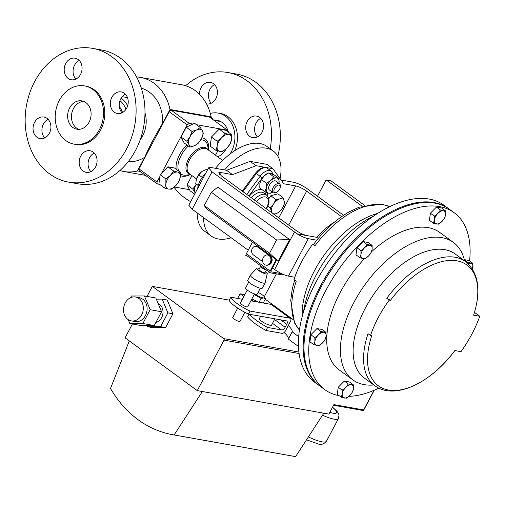 <?xml version="1.0" encoding="UTF-8"?>
<svg xmlns="http://www.w3.org/2000/svg" width="505" height="505" viewBox="0 0 505 505"><rect width="100%" height="100%" fill="white"/><g stroke="black" fill="none" stroke-linecap="round" stroke-linejoin="round"><path stroke-width="0.76" d="M274.897 318.819L271.576 325.094A6.906 1.49 -152.1 0 1 270.15 325.277A6.906 1.49 -152.1 0 1 263.029 322.177A6.906 1.49 -152.1 0 1 259.374 318.63L260.624 316.269M244.824 312.286L240.033 321.338A4.128 0.89 -152.1 0 1 237.729 321.01A4.128 0.89 -152.1 0 1 233.998 318.977A4.128 0.89 -152.1 0 1 232.736 317.475L237.697 308.094M254.539 293.935L247.721 306.813A4.128 0.89 -152.1 0 1 245.417 306.484A4.128 0.89 -152.1 0 1 241.693 304.452A4.128 0.89 -152.1 0 1 240.424 302.95L247.242 290.072M260.309 288.235L257.197 294.106A6.559 1.414 -152.1 0 1 253.542 293.582A6.559 1.414 -152.1 0 1 247.62 290.356A6.559 1.414 -152.1 0 1 245.607 287.964L248.712 282.099M265.504 271.709A5.927 1.281 -152.1 0 1 267.259 273.735L265.138 282.806A8.301 1.793 -152.1 0 1 265.1 282.907A8.301 1.793 -152.1 0 1 260.473 282.245A8.301 1.793 -152.1 0 1 252.973 278.167A8.301 1.793 -152.1 0 1 250.43 275.137A8.301 1.793 -152.1 0 1 250.486 275.055L256.799 268.199A5.927 1.281 -152.1 0 1 259.463 268.509M265.1 282.907L262.36 288.077A8.301 1.793 -152.1 0 1 257.733 287.421A8.301 1.793 -152.1 0 1 250.234 283.343A8.301 1.793 -152.1 0 1 247.69 280.313L250.43 275.137M267.259 273.735A5.927 1.281 -152.1 0 1 264.065 273.388A5.927 1.281 -152.1 0 1 258.573 270.421A5.927 1.281 -152.1 0 1 256.799 268.199M261.483 266.356A3.421 0.739 27.9 0 0 260.574 266.406A3.421 0.739 27.9 0 0 261.622 267.656A3.421 0.739 27.9 0 0 266.091 269.72M260.574 266.406L258.97 269.43A3.421 0.739 27.9 0 0 260.018 270.68A3.421 0.739 27.9 0 0 263.111 272.359A3.421 0.739 27.9 0 0 265.018 272.631L266.425 269.967M230.791 297.211L229.194 300.235A19.72 4.255 27.9 0 0 235.254 306.402A19.72 4.255 27.9 0 0 248.46 314.104L250.063 311.074A19.72 4.255 -152.1 0 1 236.858 303.372A19.72 4.255 -152.1 0 1 230.791 297.211L242.368 299.276M248.99 314.198L247.627 316.774A26.5 5.719 27.9 0 0 254.987 323.566A26.5 5.719 27.9 0 0 265.99 330.478L267.587 327.448A26.5 5.719 -152.1 0 1 256.591 320.542A26.5 5.719 -152.1 0 1 249.64 314.312M275.111 192.525A4.318 2.355 -53.8 0 1 274.594 188.352A4.318 2.355 -53.8 0 1 279.063 185.07A4.318 2.355 -53.8 0 1 280.262 187.052A4.318 2.355 -53.8 0 1 276.386 192.355A4.318 2.355 -53.8 0 1 275.111 192.525M276.386 192.355L275.414 192.733A5.479 2.986 -53.8 0 1 273.798 192.954A5.479 2.986 -53.8 0 1 273.072 192.651A5.479 2.986 -53.8 0 1 273.489 187.052A5.479 2.986 -53.8 0 1 278.804 183.498A5.479 2.986 -53.8 0 1 279.536 183.801A5.479 2.986 -53.8 0 1 280.325 186.01L280.262 187.052M279.536 183.801L275.882 181.131A5.479 2.986 126.2 0 0 275.156 180.828A5.479 2.986 126.2 0 0 269.84 184.382A5.479 2.986 126.2 0 0 269.418 189.981L273.072 192.651M378.876 388.13A109.585 59.748 -53.8 0 1 348.898 396.356M339.164 395.674A109.585 59.748 -53.8 0 1 324.765 389.62A109.585 59.748 -53.8 0 1 326.18 289.857A109.585 59.748 -53.8 0 1 454.109 212.674A109.585 59.748 -53.8 0 1 469.581 260.94M324.765 389.62L320.018 386.148A109.585 59.748 -53.8 0 1 321.433 286.385A109.585 59.748 -53.8 0 1 449.362 209.209L454.109 212.674M373.851 384.993A85.162 46.428 -53.8 0 1 352.85 379.893A85.162 46.428 -53.8 0 1 353.948 302.369A85.162 46.428 -53.8 0 1 453.364 242.387A85.162 46.428 -53.8 0 1 464.6 260.851M352.85 379.893L339.183 369.9A85.162 46.428 -53.8 0 1 340.275 292.376A85.162 46.428 -53.8 0 1 364.496 258.686M461.002 351.65A85.162 46.428 126.2 0 0 471.822 334.209A85.162 46.428 126.2 0 0 479.75 316.244L473.608 315.152A74.879 40.823 126.2 0 0 456.88 260.82A74.879 40.823 126.2 0 0 390.466 300.311L389.26 300.096A76.886 41.915 126.2 0 0 370.519 335.503L371.718 335.718A74.879 40.823 126.2 0 0 388.452 390.049A74.879 40.823 126.2 0 0 454.86 350.558L461.002 351.65M373.618 216.026A85.162 46.428 126.2 0 0 316.281 274.834A85.162 46.428 126.2 0 0 303.53 311.907M319.608 385.839A109.585 59.748 -53.8 0 1 319.192 385.542A109.585 59.748 -53.8 0 1 320.599 285.779A109.585 59.748 -53.8 0 1 448.528 208.597A109.585 59.748 -53.8 0 1 448.945 208.906M448.528 208.597L443.788 205.131A109.585 59.748 126.2 0 0 315.852 282.314A109.585 59.748 126.2 0 0 314.445 382.07L319.192 385.542M265.864 265.093L266.394 265.188A5.119 4.147 -79.9 0 0 270.446 263.212A5.119 4.147 -79.9 0 0 271.217 258.049A5.119 4.147 -79.9 0 0 268.193 255.107L267.663 255.012A5.119 4.147 -79.9 0 0 263.61 256.995A5.119 4.147 -79.9 0 0 262.84 262.158A5.119 4.147 -79.9 0 0 265.864 265.093A5.119 4.147 -79.9 0 0 269.91 263.111A5.119 4.147 -79.9 0 0 270.686 257.954A5.119 4.147 -79.9 0 0 267.663 255.012M268.572 264.873A4.596 3.724 -79.9 0 0 271.475 262.613A4.596 3.724 -79.9 0 0 270.465 256.376L270.005 256.041M268.546 264.885A4.596 3.724 -79.9 0 0 271.494 262.619A4.596 3.724 -79.9 0 0 270.484 256.382L269.948 255.984M140.119 171.429L137.448 170.955A47.779 38.702 100.1 0 1 123.782 171.498A47.779 38.702 100.1 0 1 119.887 170.538M136.584 76.968A47.779 38.702 100.1 0 1 140.567 77.423A47.779 38.702 100.1 0 1 154.006 83.23A47.779 38.702 100.1 0 1 170.002 109.471L162.761 123.138C155.9 134.223 149.871 145.604 144.689 157.282A37.484 30.363 100.1 0 1 128.22 161.688M140.567 77.423L181.712 84.764A47.779 38.702 100.1 0 1 195.151 90.572A47.779 38.702 100.1 0 1 211.147 116.813L210.585 117.88M119.306 106.605A18.414 14.916 100.1 0 1 122.538 112.546M280.092 178.694A52.602 28.678 126.2 0 0 273.338 151.121L266.924 146.437A52.602 28.678 126.2 0 0 259.917 143.508A52.602 28.678 126.2 0 0 215.54 168.329M273.338 151.121A52.602 28.678 126.2 0 0 266.324 148.192A52.602 28.678 126.2 0 0 224.542 169.932L210.907 167.502L208.622 167.799L212.005 171.826L297.041 233.815A11.047 2.386 27.9 0 0 308.284 238.682L288.462 276.115A11.047 2.386 -152.1 0 1 277.226 271.248L274.613 269.512L294.434 232.079M203.566 217.579A52.602 28.678 126.2 0 0 211.248 236.05A52.602 28.678 126.2 0 0 218.261 238.979A52.602 28.678 126.2 0 0 231.183 237.767M253.453 301.258A4.381 0.947 -152.1 0 1 251.395 299.875M254.495 294.017A7.67 1.654 27.9 0 0 263.604 297.963A7.67 1.654 27.9 0 0 264.462 296.858A7.67 1.654 27.9 0 0 258.124 292.351M261.906 302.766L263.288 302.88L265.472 298.764L263.61 297.988L261.123 298.398L254.261 294.573M125.215 302.956A12.12 9.816 -79.9 0 0 131.287 320.877A12.12 9.816 -79.9 0 0 141.621 314.943A12.12 9.816 -79.9 0 0 135.548 297.022A12.12 9.816 -79.9 0 0 125.215 302.956M131.287 320.877L135.081 321.559A12.12 9.816 -79.9 0 0 145.415 315.625A12.12 9.816 -79.9 0 0 139.342 297.697L135.548 297.022M155.881 322.449A9.892 8.017 -79.9 0 0 161.619 317.683A9.892 8.017 -79.9 0 0 158.122 303.486M297.041 233.815L316.742 237.331A52.602 28.678 -53.8 0 1 334.853 221.815M298.493 346.493L288.336 339.07A29.864 6.445 27.9 0 0 284.126 332.479M129.293 340.913L110.519 388.452A123.611 100.129 -79.9 0 0 172.843 434.736A123.611 100.129 -79.9 0 0 174.13 434.95L202.353 391.526L197.291 390.624L224.031 340.124A1.098 0.89 -79.9 0 0 223.791 338.64L152.327 286.398L229.251 300.128M128.213 319.64L129.842 323.553L142.864 323.503L150.168 309.71L161.556 311.743L155.837 297.994L144.449 295.962L150.168 309.71M144.449 295.962L131.426 296.006L130.524 297.71M156.316 299.143L162.162 299.118L167.881 312.866L160.571 326.666L147.548 326.716L147.075 325.561M152.327 286.398L147.018 296.416M132.411 324.008L125.088 337.839L197.291 390.624M202.353 391.526L328.875 414.106L333.9 404.606L363.632 409.915L373.997 390.34M172.843 434.736L294.301 456.406A123.611 100.129 -79.9 0 0 295.589 456.627L174.13 434.95M323.812 413.204L295.589 456.627M162.162 299.118L167.224 300.027L172.937 313.769L165.634 327.568L152.611 327.619L147.548 326.716M160.571 326.666L165.634 327.568M167.881 312.866L172.937 313.769M129.842 323.553L141.223 325.586L154.246 325.536L161.556 311.743M142.864 323.503L154.246 325.536M243.82 296.536L240.102 293.815L237.653 298.436M364.616 205.396L330.958 180.796L326.142 179.938L317.5 196.262M362.028 206.166L326.142 179.938M276.405 273.868L264.33 296.681M293.108 319.57L265.239 299.2M298.707 336.658L292.149 331.867A29.864 6.445 27.9 0 0 288.267 325.58M244.811 294.661L240.102 293.815M292.149 331.867L288.336 339.07M265.472 298.764L264.462 296.858M251.913 298.897L258.112 302.085M259.078 302.261L261.123 298.398M341.595 216.67L306.68 191.149L288.709 225.097M159.883 176.51L160.123 174.736L165.886 178.953L165.874 183.934L164.668 188.043L158.905 183.826L159.883 176.51L156.973 182.015A48.221 26.292 126.2 0 0 157.206 183.921L159.618 184.35M174.339 186.976L189.52 189.684L187.033 184.912L191.969 175.589M215.477 155.199L217.762 150.894M215.957 150.357L210.194 146.141L211.412 137.051L219.195 129.135L225.767 130.309L231.53 134.519L228.841 134.368L224.959 133.345L221.663 137.745L217.175 141.267L217.163 146.248L215.957 150.357L219.839 151.374L222.522 151.525L227.016 148.003L230.312 143.609L231.517 139.5L231.53 134.519M227.654 131.691A48.221 26.292 126.2 0 0 227.458 130.214L196.445 124.678M189.918 147.151L194.659 145.636L198.206 143.256L201.4 138.78A9.854 5.372 -53.8 0 1 194.659 145.636A9.854 5.372 -53.8 0 1 188.965 144.619L189.918 147.151L184.148 142.934L181.061 137.006L186.263 127.191L192.935 124.053L189.255 123.397A48.221 26.292 126.2 0 0 187.21 124.899L161.638 173.196L167.906 166.82L174.477 167.995L180.241 172.205L177.552 172.06L173.676 171.037L170.374 175.431L165.886 178.953M197.158 212.895A52.602 28.678 126.2 0 0 204.841 231.366L211.248 236.05M278.779 217.838L295.684 185.909L283.76 183.782L272.902 168.708L266.968 164.371L250.145 161.373L226.581 170.299L224.542 169.932M156.973 182.015L138.932 168.828A48.221 26.292 126.2 0 0 139.172 170.734L157.206 183.921M189.255 123.397L171.214 110.21L209.423 117.027L227.458 130.214M171.214 110.21A48.221 26.292 126.2 0 0 169.175 111.712L187.21 124.899M138.932 168.828L169.175 111.712M196.293 184.066L195.99 184.653A9.854 5.372 -53.8 0 1 196.312 184.079M187.033 184.912L192.796 189.129L195.99 184.653A9.854 5.372 126.2 0 0 194.936 192.525L195.22 193.106M195.258 193.03A9.854 5.372 -53.8 0 1 194.936 192.525L192.796 189.129M194.665 194.16L190.12 190.839L189.52 189.684M137.448 170.955L144.689 157.282M211.147 116.813L170.002 109.471M190.025 136.748A9.854 5.372 -53.8 0 1 196.767 129.892A9.854 5.372 -53.8 0 1 202.454 130.909L200.315 127.512L196.767 129.892L192.026 131.407L190.025 136.748L186.825 141.223L188.965 144.619A9.854 5.372 -53.8 0 1 190.025 136.748M201.4 138.78A9.854 5.372 126.2 0 0 202.454 130.909L203.401 133.434L201.4 138.78M192.935 124.053L194.551 123.296L200.315 127.512M186.263 127.191L192.026 131.407M181.061 137.006L186.825 141.223M211.412 137.051L217.175 141.267M219.195 129.135L224.959 133.345M221.663 137.745A9.854 5.372 -53.8 0 1 228.841 134.368A9.854 5.372 -53.8 0 1 231.517 139.5A9.854 5.372 -53.8 0 1 227.016 148.003A9.854 5.372 126.2 0 1 219.839 151.374A9.854 5.372 -53.8 0 1 217.163 146.248A9.854 5.372 -53.8 0 1 221.663 137.745M198.755 174.894L201.722 171.668A8.768 4.779 -53.8 0 1 202.366 171.239L201.722 171.668A8.768 4.779 126.2 0 0 196.502 178.713L198.755 174.894L202.246 177.444M207.277 170.336L206.166 169.529L202.391 171.22A8.768 4.779 -53.8 0 1 202.429 171.195M196.218 179.666A8.768 4.779 -53.8 0 1 196.224 179.635A8.768 4.779 -53.8 0 1 196.502 178.713L195.732 183.618L198.238 185.449M198.213 185.537L195.732 183.618M343.57 215.319L307.349 188.845C302.438 185.474 297.817 183.271 293.5 182.242L281.051 180.02M268.603 173.013L273.596 176.668L277.062 178.088A8.768 4.779 -53.8 0 1 278.937 183.145L279.038 178.429L274.045 174.78L268.603 173.013L264.298 175.765L261.47 179.597L259.886 183.227L259.778 187.942L264.778 191.597L268.237 193.017A8.768 4.779 126.2 0 0 272.429 192.178L270.219 193.358L268.237 193.017A8.768 4.779 126.2 0 1 266.362 187.967L264.778 191.597M279.038 178.429L277.062 178.088A8.768 4.779 126.2 0 0 270.775 180.5A8.768 4.779 126.2 0 0 266.362 187.967L266.47 183.252L261.47 179.597M273.596 176.668L270.775 180.5L266.47 183.252M259.961 182.873A8.768 4.779 -53.8 0 1 259.993 182.747L259.886 183.227M259.993 182.747L259.993 182.759A8.768 4.779 -53.8 0 1 264.298 175.765A8.768 4.779 -53.8 0 1 266.135 174.351A8.768 4.779 -53.8 0 1 266.23 174.294M281.841 273.748L271.494 271.898A1.755 0.953 -53.8 0 1 271.261 271.804A1.755 0.953 -53.8 0 1 271.28 270.207L276.488 260.372A3.264 2.645 100.1 0 0 276.658 260.012L252.55 242.255A3.264 2.645 -79.9 0 0 252.109 242.905L246.389 253.712L270.118 271.059A1.755 0.953 126.2 0 0 270.099 272.656A1.755 0.953 126.2 0 0 270.333 272.75L269.323 272.567L268.584 272.031L269.462 272.189M270.118 271.059L275.844 260.252A3.264 2.645 -79.9 0 0 276.14 259.501M283.488 274.486L283.28 274.884A3.264 0.707 -152.1 0 1 282.604 274.973L269.304 272.599L268.584 272.031M247.261 255.959L245.569 255.252L246.465 255.379M246.307 255.789L245.588 255.221M247.204 255.915L246.32 255.757M269.304 255.517L257.487 246.882A4.596 3.724 -79.9 0 0 256.199 246.32A4.596 3.724 -79.9 0 0 251.926 249.35A4.596 3.724 -79.9 0 0 253.27 254.804L262.72 261.71M256.199 246.32A4.596 3.724 -79.9 0 0 256.186 246.32L256.199 246.32A4.596 3.724 -79.9 0 1 257.468 246.876L257.487 246.882M269.234 255.48L257.468 246.876M246.598 255.404A1.755 0.953 -53.8 0 1 246.364 255.303A1.755 0.953 -53.8 0 1 246.389 253.712M295.684 185.909C299.118 186.73 302.779 188.472 306.68 191.149M306.857 235.57C303.423 234.749 299.762 233.001 295.861 230.324L221.455 175.942L218.772 172.742L220.584 172.508L219.593 174.376M276.658 260.012L278.179 261.123L289.605 239.547L276.589 239.957L211.324 192.247L204.273 205.56L269.537 253.27L276.589 239.957M289.605 239.547L217.857 187.102L211.324 192.247M278.179 261.123L269.537 253.27M252.481 242.337L206.438 208.679L204.273 205.56M272.902 168.708L256.079 165.709L232.515 174.635L226.581 170.299M256.079 165.709L250.145 161.373M212.005 171.826L192.184 209.259L188.801 205.226L208.622 167.799M316.824 240.203L308.284 238.682M318.264 238.442L316.742 237.331M294.781 277.239L288.462 276.115M232.515 174.635L220.584 172.508M272.473 267.953L274.613 269.512M192.184 209.259L248.233 250.227M299.44 330.062L294.611 323.086L290.722 300.62L292.029 290.552A75.352 41.082 -53.8 0 1 294.762 280.13M299.452 329.986A76.886 41.915 126.2 0 1 296.233 281.203L293.979 279.555A76.886 41.915 -53.8 0 1 312.721 244.149L313.643 244.313A75.352 41.082 -53.8 0 1 349.776 211.551L358.979 207.246L381.559 204.134L389.677 206.621M389.608 206.652A76.886 41.915 126.2 0 0 314.981 245.796L313.643 244.313M377.506 213.451A76.886 41.915 126.2 0 0 302.261 316.389M314.981 245.796L312.721 244.149M472.516 269.114L472.939 263.395L467.819 262.48L464.392 259.974M464.31 259.646L468.943 260.473L472.939 263.395M468.185 263.755A7.682 4.185 -53.8 0 1 470.843 263.275A7.682 4.185 -53.8 0 1 472.926 267.271A7.682 4.185 -53.8 0 1 472.484 269.064M341.304 397.239L346.424 398.155L349.921 395.409L352.49 391.981L353.431 388.781L353.437 384.898L348.317 383.983L345.748 387.411L342.251 390.157L342.238 394.039L341.304 397.239L337.302 394.317L338.255 387.234L342.251 390.157M338.255 387.234L344.322 381.067L348.317 383.983M344.322 381.067L349.441 381.976L353.437 384.898M349.921 395.409A7.682 4.185 -53.8 0 1 344.328 398.035A7.682 4.185 -53.8 0 1 342.238 394.039A7.682 4.185 126.2 0 1 345.748 387.411A7.682 4.185 -53.8 0 1 351.341 384.785A7.682 4.185 -53.8 0 1 353.431 388.781A7.682 4.185 -53.8 0 1 349.921 395.409M367.015 244.489L364.446 247.917L360.949 250.663L360.936 254.539L359.996 257.746L363.019 258.541L365.115 258.661L368.612 255.915L371.188 252.487L372.122 249.287L372.135 245.405L367.015 244.489L363.019 241.567L368.139 242.482L372.135 245.405M359.996 257.746L356 254.823L356.947 247.74L363.019 241.567M356.947 247.74L360.949 250.663M360.936 254.539A7.682 4.185 -53.8 0 1 364.446 247.917A7.682 4.185 -53.8 0 1 370.039 245.285A7.682 4.185 126.2 0 1 372.122 249.287A7.682 4.185 -53.8 0 1 368.612 255.915A7.682 4.185 -53.8 0 1 363.019 258.541A7.682 4.185 -53.8 0 1 360.936 254.539M314.88 337.662L314.874 341.544L313.933 344.745L319.053 345.66L322.55 342.914L325.119 339.486L326.06 336.286L326.072 332.404L320.953 331.488L318.384 334.916L314.88 337.662L310.884 334.739L316.951 328.572L320.953 331.488M313.933 344.745L309.937 341.822L310.884 334.739M316.951 328.572L322.07 329.481L326.072 332.404M316.957 345.54A7.682 4.185 -53.8 0 1 314.874 341.544A7.682 4.185 -53.8 0 1 318.384 334.916A7.682 4.185 126.2 0 1 323.976 332.29A7.682 4.185 -53.8 0 1 326.06 336.286A7.682 4.185 -53.8 0 1 322.55 342.914A7.682 4.185 -53.8 0 1 316.957 345.54M390.466 300.311L386.773 298.278L389.26 300.096M370.519 335.503L368.025 333.685A76.886 41.915 -53.8 0 0 374.798 385.681L364.383 378.068A76.886 41.915 -53.8 0 1 375.909 291.259A76.886 41.915 -53.8 0 1 455.125 253.927L465.547 261.539A76.886 41.915 -53.8 0 0 386.773 298.278M474.485 312.399L479.75 316.244M371.465 251.825A85.162 46.428 -53.8 0 1 439.697 232.395L453.364 242.387M433.429 223.242L438.548 224.151L442.052 221.405A7.682 4.185 -53.8 0 1 436.453 224.037A7.682 4.185 -53.8 0 1 434.369 220.035L433.429 223.242L429.433 220.319L430.386 213.23L436.453 207.063L441.572 207.978L445.568 210.901L443.472 210.781A7.682 4.185 -53.8 0 1 445.555 214.776L445.568 210.901M437.879 213.407A7.682 4.185 -53.8 0 1 443.472 210.781L440.448 209.985L437.879 213.407L434.382 216.153L434.369 220.035A7.682 4.185 -53.8 0 1 437.879 213.407M442.052 221.405A7.682 4.185 126.2 0 0 445.555 214.776L444.621 217.983L442.052 221.405M436.453 207.063L440.448 209.985M430.386 213.23L434.382 216.153M284.17 201.11A8.768 4.779 -53.8 0 1 282.099 208.54A8.768 4.779 -53.8 0 1 275.768 213.722L278.766 212.359L282.099 208.54L284.372 203.951L284.17 201.11L282.914 197.499L279.915 198.863A8.768 4.779 -53.8 0 1 284.17 201.11M273.584 204.039A8.768 4.779 -53.8 0 1 279.915 198.863L275.856 199.45L273.584 204.039L270.257 207.852L271.513 211.469A8.768 4.779 -53.8 0 1 273.584 204.039M271.709 212.674L271.513 211.469A8.768 4.779 126.2 0 0 275.768 213.722L273.697 214.126M268.805 198.762L270.813 195.757L277.87 193.806L282.914 197.499M270.813 195.757L275.856 199.45M267.764 206.027L270.257 207.852M197.701 188.422A15.238 8.307 -53.8 0 1 205.415 173.853M160.123 174.736L161.638 173.196M167.906 166.82L173.676 171.037M164.668 188.043L168.55 189.066L171.239 189.217L175.727 185.689L179.023 181.295L180.228 177.186L180.241 172.205M175.727 185.689A9.854 5.372 -53.8 0 1 168.55 189.066A9.854 5.372 -53.8 0 1 165.874 183.934A9.854 5.372 -53.8 0 1 170.374 175.431A9.854 5.372 126.2 0 1 177.552 172.06A9.854 5.372 -53.8 0 1 180.228 177.186A9.854 5.372 -53.8 0 1 175.727 185.689M250.903 300.803L271.097 304.401A3.51 1.913 -53.8 0 1 271.564 304.597L290.432 318.39A3.51 1.913 126.2 0 1 290.381 321.584L285.577 330.661A3.51 1.913 126.2 0 1 281.954 333.325L265.99 330.478M267.587 327.448L281.531 329.935L272.504 323.339M274.531 319.507L285.155 327.272L286.758 324.248A3.51 1.913 -53.8 0 0 286.802 321.054A3.51 1.913 -53.8 0 0 286.335 320.858L248.46 314.104M250.063 311.074L289.965 318.194L271.097 304.401M290.432 318.39A3.51 1.913 126.2 0 0 289.965 318.194M285.155 327.272A3.51 1.913 -53.8 0 1 281.531 329.935M230.103 153.956A26.298 21.305 -79.9 0 0 225.47 116.27A26.298 21.305 -79.9 0 0 218.072 113.07A26.298 21.305 -79.9 0 0 210.314 113.436M234.598 150.761A26.298 21.305 -79.9 0 0 228.001 116.718A26.298 21.305 -79.9 0 0 220.603 113.524L218.072 113.07M228.418 132.247A19.114 15.485 -79.9 0 0 222.181 122.469A19.114 15.485 -79.9 0 0 216.809 120.146A19.114 15.485 -79.9 0 0 213.489 120.001M211.267 103.209A10.958 8.875 100.1 0 1 214.587 84.625M199.544 94.366A10.958 8.875 100.1 0 1 210.408 82.334A10.958 8.875 100.1 0 1 213.495 83.666A10.958 8.875 100.1 0 1 216.708 96.676A10.958 8.875 100.1 0 1 206.558 103.91A10.958 8.875 100.1 0 1 206.494 103.904M257.417 136.943A10.958 8.875 100.1 0 1 260.731 118.359M249.628 136.318A10.958 8.875 100.1 0 1 246.415 123.308A10.958 8.875 100.1 0 1 256.559 116.074A10.958 8.875 100.1 0 1 259.639 117.406A10.958 8.875 100.1 0 1 262.859 130.41A10.958 8.875 100.1 0 1 252.708 137.65A10.958 8.875 100.1 0 1 249.628 136.318M185.606 85.717A67.941 55.039 100.1 0 1 227.919 72.524L236.801 74.109A67.941 55.039 100.1 0 1 255.909 82.365A67.941 55.039 100.1 0 1 277.864 156.209M227.919 72.524A67.941 55.039 100.1 0 1 247.027 80.781A67.941 55.039 100.1 0 1 270.207 148.836M190.688 201.659A67.941 55.039 100.1 0 1 184.937 198.048A67.941 55.039 100.1 0 1 174.017 187.241M217.706 156.828A19.114 15.485 -79.9 0 0 226.177 148.811M78.786 129.331A14.38 11.647 100.1 0 1 76.621 128.125A14.38 11.647 100.1 0 1 72.051 112.205A14.38 11.647 100.1 0 1 83.767 101.417M72.796 127.443A14.38 11.647 100.1 0 1 68.579 110.374A14.38 11.647 100.1 0 1 81.892 100.88A14.38 11.647 100.1 0 1 85.938 102.629A14.38 11.647 100.1 0 1 90.155 119.698A14.38 11.647 100.1 0 1 76.842 129.192A14.38 11.647 100.1 0 1 72.796 127.443M65.846 140.567A29.587 23.969 -79.9 0 0 74.166 144.165A29.587 23.969 -79.9 0 0 101.568 124.628A29.587 23.969 -79.9 0 0 92.888 89.505A29.587 23.969 -79.9 0 0 84.562 85.907A29.587 23.969 -79.9 0 0 57.166 105.444A29.587 23.969 -79.9 0 0 65.846 140.567M74.166 144.165L75.434 144.392A29.587 23.969 -79.9 0 0 102.837 124.855A29.587 23.969 -79.9 0 0 94.151 89.726A29.587 23.969 -79.9 0 0 85.831 86.134L84.562 85.907M124.293 93.248A10.958 8.875 -79.9 0 0 121.213 91.916A10.958 8.875 -79.9 0 0 111.062 99.15A10.958 8.875 -79.9 0 0 114.275 112.16A10.958 8.875 -79.9 0 0 117.362 113.492A10.958 8.875 -79.9 0 0 127.506 106.258A10.958 8.875 -79.9 0 0 124.293 93.248M125.385 94.208A10.958 8.875 -79.9 0 0 122.065 112.792M78.142 59.514A10.958 8.875 -79.9 0 0 75.062 58.182A10.958 8.875 -79.9 0 0 64.911 65.416A10.958 8.875 -79.9 0 0 68.131 78.426A10.958 8.875 -79.9 0 0 71.211 79.758A10.958 8.875 -79.9 0 0 81.355 72.524A10.958 8.875 -79.9 0 0 78.142 59.514M79.234 60.474A10.958 8.875 -79.9 0 0 75.92 79.058M46.984 118.359A10.958 8.875 -79.9 0 0 43.903 117.027A10.958 8.875 -79.9 0 0 33.753 124.262A10.958 8.875 -79.9 0 0 36.972 137.272A10.958 8.875 -79.9 0 0 40.053 138.604A10.958 8.875 -79.9 0 0 50.203 131.369A10.958 8.875 -79.9 0 0 46.984 118.359M48.076 119.319A10.958 8.875 -79.9 0 0 44.762 137.897M93.135 152.093A10.958 8.875 -79.9 0 0 90.054 150.761A10.958 8.875 -79.9 0 0 79.904 157.996A10.958 8.875 -79.9 0 0 83.123 171.006A10.958 8.875 -79.9 0 0 86.204 172.338A10.958 8.875 -79.9 0 0 96.354 165.103A10.958 8.875 -79.9 0 0 93.135 152.093M94.227 153.053A10.958 8.875 -79.9 0 0 90.913 171.637M49.591 173.89A67.941 55.039 -79.9 0 0 68.693 182.147A67.941 55.039 -79.9 0 0 131.616 137.291A67.941 55.039 -79.9 0 0 111.674 56.629A67.941 55.039 -79.9 0 0 92.566 48.373A67.941 55.039 -79.9 0 0 29.643 93.229A67.941 55.039 -79.9 0 0 49.591 173.89M68.693 182.147L77.574 183.732A67.941 55.039 -79.9 0 0 140.497 138.875A67.941 55.039 -79.9 0 0 120.556 58.214A67.941 55.039 -79.9 0 0 101.448 49.957L92.566 48.373M254.217 199.885A13.149 7.171 -53.8 0 1 266.545 195.025L263.698 192.948A13.149 7.171 126.2 0 0 251.364 197.802M249.205 196.224A15.081 8.219 -53.8 0 1 262.322 189.804M264.5 191.395A15.081 8.219 -53.8 0 1 265.643 194.362M266.11 208.578A11.224 6.117 126.2 0 0 266.571 207.751A11.224 6.117 126.2 0 0 266.495 197.392A11.224 6.117 126.2 0 0 256.382 201.47M141.337 88.16A37.484 30.363 100.1 0 1 149.303 92.112A37.484 30.363 100.1 0 1 162.761 123.138M121.149 98.172A25.597 20.737 100.1 0 1 121.415 98.361A25.597 20.737 100.1 0 1 127.658 105.804M144.986 112.899A25.597 20.737 100.1 0 1 140.201 139.74M212.738 119.451A25.597 20.737 -79.9 0 0 211.014 117.065M125.979 109.32A23.426 18.975 -79.9 0 0 119.975 100.64M208.407 149.897A22.151 12.076 126.2 0 0 202.454 137.953A22.151 12.076 126.2 0 0 201.849 137.871M186.907 144.948A22.151 12.076 126.2 0 0 176.176 169.232M180.361 175.601A22.151 12.076 126.2 0 0 182.217 176.182A22.151 12.076 126.2 0 0 190.379 174.56M208.432 150.048L207.789 146.103A20.389 11.116 126.2 0 0 202.259 139.917A20.389 11.116 126.2 0 0 200.826 139.79M188.333 145.989A20.389 11.116 126.2 0 0 178.701 171.081M180.342 173.499A20.389 11.116 126.2 0 0 183.624 175.102A20.389 11.116 126.2 0 0 186.579 175.115L190.53 174.534M207.94 149.688A15.579 8.497 126.2 0 0 204.538 147.34A15.579 8.497 126.2 0 0 188.529 158.987A15.579 8.497 126.2 0 0 190.044 174.181M222.667 160.451L207.233 149.171A15.169 8.269 126.2 0 0 205.213 148.331A15.169 8.269 126.2 0 0 190.505 158.166A15.169 8.269 126.2 0 0 189.331 173.663L196.451 178.865M308.404 436.907A21.614 4.665 27.9 0 0 321.963 441.831A21.614 4.665 27.9 0 0 326.432 441.25L338.451 418.557A21.614 4.665 -152.1 0 1 333.975 419.137A21.614 4.665 -152.1 0 1 322.518 415.192M329.797 412.358A17.233 3.718 27.9 0 0 333.016 413.185A17.233 3.718 27.9 0 0 332.467 407.32M223.791 338.64L298.922 352.048M299.118 353.525L224.031 340.124M363.632 409.915A1.098 0.89 100.1 0 1 362.697 410.451A1.098 1.098 0 0 0 363.859 409.883L363.632 409.915M276.488 260.372L275.844 260.252M271.097 271.608L271.494 271.898M282.604 274.973L282.977 274.265M246.768 194.444L260.125 176.308L255.612 173.019C259.949 167.868 263.907 166.296 267.486 168.31A10.87 5.927 126.2 0 0 256.325 173.531L242.968 191.666M266.962 195.366L267.801 192.872M273.255 174.421L271.28 171.088A10.87 5.927 -53.8 0 0 260.125 176.308L262.272 177.893L248.921 196.016M271.602 173.726A8.945 4.873 126.2 0 0 269.399 173.051M267.846 173.379A8.945 4.873 126.2 0 0 262.272 177.893M286.758 324.248L280.761 319.867M266.369 208.767L266.968 207.7C269.84 202.846 269.702 198.623 266.545 195.025M220.78 121.566L213.968 120.354M123.782 171.498L145.522 175.374M211.09 116.914L213.205 119.792M306.522 439.805L318.226 443.977C321.249 445.006 323.989 444.097 326.432 441.25M332.542 407.169L337.081 411.335L338.678 414.012L338.975 415.11L338.451 418.557M333.559 405.25L362.697 410.451M374.268 390.226L363.859 409.883M122.235 96.682L127.481 97.616M270.099 272.656L246.364 255.303M473.646 315.088C481.398 290.741 478.702 272.896 465.547 261.539M374.798 385.681C394.689 400.699 431.39 382.664 454.866 350.552M242.261 191.149L255.612 173.019M267.271 195.662L268.168 192.998M271.28 171.088L267.486 168.31"/></g></svg>
